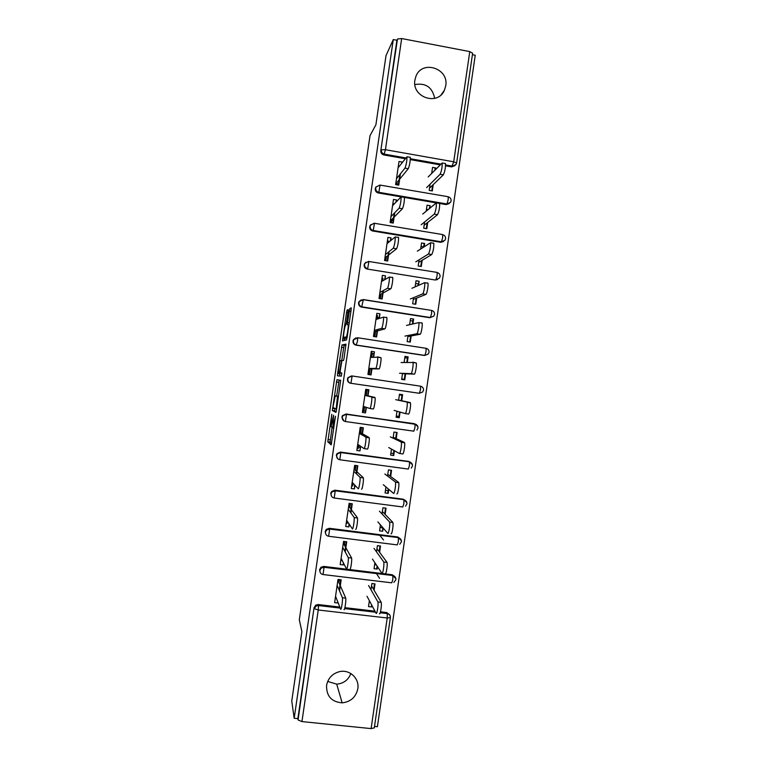 <?xml version="1.0" encoding="UTF-8"?>
<svg xmlns="http://www.w3.org/2000/svg" width="767" height="767" viewBox="0 0 767 767"><rect width="100%" height="100%" fill="white"/><g stroke="black" fill="none" stroke-linecap="round" stroke-linejoin="round"><path stroke-width="1.15" d="M331.804 414.257L327.797 441.782L331.191 444.879L335.476 416.28L332.878 427.967L333.587 415.206L331.085 426.749L330.692 426.222L331.804 414.257M414.899 80.075C411.591 97.265 437.765 106.239 444.39 90.285L445.732 85.827C449.136 68.33 422.09 59.567 415.954 76.278L414.899 80.075M326.569 685.42C326.339 696.129 331.536 701.939 342.149 702.85C350.701 701.863 355.926 697.155 357.815 688.737C359.627 678.574 349.771 669.236 339.656 671.614C332.427 673.503 328.065 678.105 326.569 685.42M327.691 681.432L336.713 684.154C343.578 683.541 348.295 680.003 350.874 673.551M348.093 311.67L348.199 309.532L347.067 310.165L346.521 312.524L342.504 340.941L346.511 339.963L347.087 337.566L351.104 310.031L351.209 307.835L349.771 308.641L347.509 322.639L347.346 324.729L348.256 324.834C348.602 326.56 346.895 337.049 346.291 336.914L343.53 337.442C343.204 335.793 344.843 325.63 345.438 325.659L346.416 323.118L348.093 311.67M294.183 718.248L291.757 701.019L301.882 631.653L299.312 619.784L370.02 135.673L375.907 124.753L386.002 55.655L393.279 39.558L294.183 718.248L297.864 718.621L298.066 719.954L314.039 607.79L297.864 718.621M336.905 379.761L332.351 410.546L335.936 412.387L336.483 410.153L340.682 380.355L336.905 379.761L339.177 380.087L336.655 395.954M337.605 373.587L341.986 344.958L345.975 344.143L344.086 358.103L343.52 360.452L341.929 360.567L340.26 370.528L340.136 372.829L341.804 372.992L341.296 376.175L337.48 375.84L337.605 373.587L339.867 373.922L340.011 372.954M402.052 162.623L401.534 163.294M399.904 174.473L398.361 185.068M435.455 169.363L435.666 167.925L435.042 168.577L434.831 170.015M432.598 185.307L431.792 190.839M396.376 201.51L396.597 199.966L395.877 202.057M394.248 213.236L392.819 223.005M429.827 207.934L430.153 205.69L429.223 208.461M427.104 222.986L426.289 228.614M390.7 240.407L391.065 237.914L390.221 240.828M388.591 252.017L387.277 260.953M424.199 246.514L424.65 243.475L424.055 243.877L423.614 246.916M421.61 260.675L420.776 266.398M385.015 279.322L385.523 275.861L384.564 279.61M382.925 290.798L381.745 298.919M418.571 285.113L419.137 281.259L418.005 285.382M416.117 298.373L415.263 304.192M379.339 318.238L379.981 313.828L378.898 318.401M377.268 329.599L376.204 336.886M412.943 323.712L413.624 319.053L413.077 319.216L412.397 323.856M410.613 336.08L409.751 341.996M373.663 357.173L374.44 351.794L373.232 357.201M371.602 368.4L370.662 374.862M407.315 362.321L408.111 356.856L407.584 356.895L406.788 362.34M405.12 373.797L404.238 379.809M368.496 389.713L367.575 396.021M365.936 407.219L365.523 412.905L362.379 412.464L365.754 389.32L368.898 389.77L367.978 396.108M402.081 394.602L401.199 400.633M399.549 411.946L398.735 417.545L399.243 417.708L400.058 412.09M362.944 427.708L361.909 434.841M360.269 446.039L359.982 450.91L356.828 450.469L360.212 427.324L363.357 427.765L362.292 435.062M396.568 432.425L395.705 438.369M393.941 450.45L393.241 455.253L393.72 455.54L394.43 450.718M357.403 465.713L356.243 473.68M354.603 484.878L354.431 488.915L351.286 488.493L354.661 465.339L357.815 465.761L356.607 474.025M391.045 470.267L390.202 476.106M388.323 488.972L387.738 492.97L388.207 493.382L388.792 489.365M351.852 503.718L350.567 512.519M348.937 523.727L348.889 526.929L345.735 526.526L349.11 503.363L352.264 503.775L350.922 512.998M385.533 508.109L384.689 513.861M382.704 527.495L382.685 531.224L383.155 528.022M346.31 541.742L344.901 551.377M343.261 562.585L343.338 564.953L340.184 564.57L343.558 541.397L346.713 541.799L345.227 551.981M380.01 545.97L379.186 551.617M377.086 566.036L376.731 568.433L377.172 569.085L377.517 566.688M373.769 353.539L371.957 353.74M365.322 411.428L363.635 410.815M374.306 727.864L371.103 728.602L301.949 721.584L298.066 719.954M340.759 579.775L339.235 590.235M337.595 601.453L337.787 602.987L334.633 602.613L338.007 579.44L341.171 579.823L339.541 590.973M374.488 583.831L373.682 589.392M371.468 604.588L371.65 606.956L368.515 606.592L369.378 600.686M374.507 726.426L377.393 726.713L475.243 55.243L472.414 54.706M393.279 39.558L396.903 40.248L397.479 39.012L401.668 38.542L469.778 51.6L472.625 53.239M374.104 590.12L375.005 583.898L371.88 583.514L370.969 589.746M379.54 578.318L376.482 573.543M371.65 606.956L371.88 605.364M337.787 602.987L337.902 602.22M400.662 196.803L378.323 192.977C376.156 192.383 375.13 190.954 375.236 188.701L376.185 186.726M449.328 203.533L446.183 204.588L439.644 203.476M435.761 202.804L404.449 197.445M455.071 165.576L451.677 166.899L445.55 165.825M439.827 164.809L410.297 159.613M405.062 158.692L383.874 154.953C381.717 154.349 380.681 152.911 380.787 150.658L397.479 39.012M396.903 40.248L380.787 150.658M314.039 607.79L315.812 605.096L318.238 604.549L339.829 607.071M344.891 607.665L374.986 611.174M380.49 611.817L386.721 612.545L389.569 614.731M430.153 205.69L427.046 205.163L426.193 211.078M424.602 221.989L423.691 228.183L426.797 228.7L427.698 222.516M394.737 212.727L393.231 223.072L390.096 222.545L393.471 199.439L396.597 199.966M437.573 279.543L435.186 280.003L367.22 269.054C365.054 268.479 364.018 267.06 364.114 264.807L365.83 262.218M419.137 281.259L416.03 280.76L415.158 286.733M413.566 297.654L412.675 303.78L415.781 304.269L416.673 298.142M383.385 290.549L382.148 298.977L379.013 298.488L382.388 275.363L385.523 275.861M356.109 345.169L357.47 341.315L357.71 337.921L353.836 339.599L353.414 340.855C353.309 343.117 354.344 344.527 356.53 345.083L424.86 355.399L428.235 354.047L429.041 352.283C429.127 350.251 428.149 348.927 426.116 348.314L426.03 351.698L424.86 355.399L424.189 355.447L356.109 345.169C353.932 344.613 352.897 343.213 353.002 340.96L353.424 339.704L355.888 337.883M408.111 356.856L404.995 356.387L404.123 362.427M402.522 373.347L401.64 379.425L404.755 379.886L405.638 373.817M372.024 368.4L371.065 374.919L367.93 374.459L371.305 351.324L374.44 351.794M343.961 421.025L341.881 417.152L342.446 415.647L346.061 413.998L415.944 424.391M396.194 438.599L397.085 432.502L393.97 432.061L393.078 438.168M393.72 455.54L390.604 455.109L391.486 449.088M359.982 450.91L360.653 446.298M331.507 496.191L330.75 493.373L331.584 491.513L334.939 490.19L403.241 499.192L405.733 500.746M385.149 514.341L386.05 508.176L382.925 507.773L382.024 513.938M382.685 531.224L379.56 530.831L380.432 524.868M348.889 526.929L349.282 524.244M319.964 571.808L319.609 569.641L320.961 567.264L323.808 566.42L392.225 574.751L394.909 576.592M343.338 564.953L343.587 563.227M379.627 552.221L380.528 546.027L377.402 545.644L376.501 551.837M377.172 569.085L374.037 568.702L374.9 562.767M325.678 533.937L325.179 531.502L326.224 529.403L329.369 528.3L397.737 536.967L400.451 538.894M354.431 488.915L354.968 485.262M390.671 476.46L391.563 470.334L388.447 469.912L387.556 476.048M388.207 493.382L385.082 492.96L385.954 486.978M337.557 458.58L336.31 455.253L337.001 453.585L340.5 452.089L408.744 461.427L410.911 462.578M365.523 412.905L366.338 407.344M401.716 400.738L402.598 394.669L399.482 394.219L398.6 400.288M399.243 417.708L396.127 417.267L397.009 411.217M419.348 393.279L422.607 392.042L423.518 390.163C423.605 388.131 422.617 386.808 420.575 386.194L420.489 389.713L419.348 393.279L350.548 383.241C348.371 382.704 347.336 381.304 347.441 379.051L347.921 377.68L351.564 375.916M377.7 329.465L376.607 336.943L373.471 336.464L376.846 313.339L379.981 313.828M413.624 319.053L410.518 318.573L409.636 324.575M408.044 335.495L407.152 341.603L410.268 342.072L411.16 335.975M361.669 307.107L363.299 299.705L359.359 301.479L358.994 302.629C358.889 304.892 359.924 306.311 362.11 306.877L430.383 317.528L433.844 316.081L434.563 314.403C434.64 312.37 433.671 311.057 431.658 310.434L431.572 313.703L430.383 317.528L429.693 317.72L361.669 307.107C359.493 306.541 358.457 305.132 358.563 302.879L358.927 301.728L361.286 299.849M389.061 251.634L387.69 261.02L384.555 260.512L387.929 237.396L391.065 237.914M424.65 243.475L421.543 242.957L420.671 248.901M419.079 259.812L418.188 265.976L421.294 266.485L422.186 260.32M443.508 241.528L440.689 242.286L372.772 231.011C370.605 230.426 369.569 229.007 369.675 226.754L370.883 224.53M400.412 173.841L398.763 185.135L395.638 184.598L399.003 161.492L402.138 162.038M435.666 167.925L432.559 167.379L431.706 173.265M430.114 184.176L429.204 190.389L432.31 190.925L433.211 184.713M383.548 539.997L379.723 535.241M434.688 98.358C432.339 87.275 425.743 82.683 414.88 84.581M332.14 426.893L330.069 442.099L331.603 443.499M340.663 380.288L339.177 380.087M334.834 408.408L334.671 410.968L336.195 411.706M333.156 405.983L333.06 407.613L336.186 409.022L337.48 396.434L335.304 395.753L333.156 405.983M335.304 395.753L338.496 396.366M341.373 362.925L343.721 347.585L341.449 347.24M345.965 344.91L344.258 345.303L343.721 347.585M341.257 360.73L340.327 360.691C339.762 360.432 338.113 370.758 338.448 372.465L339.426 372.791L341.085 362.887M340.136 372.829L338.563 372.743M339.867 373.922L339.695 376.031M345.907 338.046L343.674 337.71M347.058 337.729L345.955 338.055M345.131 337.931L344.795 340.433M367.019 596.275L376.089 613.236C376.923 615.192 378.658 604.156 377.872 601.942L381.17 602.335C381.985 604.549 380.25 615.575 379.397 613.619M381.074 602.095L371.535 585.902M369.205 601.874L370.068 601.97M377.776 601.712L368.582 585.547M335.553 596.304L340.634 609.103C341.238 611.04 342.954 599.957 342.389 597.761L345.725 598.155C346.31 600.35 344.584 611.433 343.971 609.497M337.662 581.837L338.659 581.952L339.004 579.564M336.214 597.982L335.323 597.876M340.529 581.319L339.158 580.763L339.33 579.603M338.659 581.952L339.992 585.01M340.308 585.72L345.658 597.915M340.126 584.128L339.493 583.869M339.359 583.553L340.212 583.505M337.154 585.336L342.322 597.522M372.446 559.085L381.918 573.275C382.771 574.943 384.497 564.186 383.721 562.029L387.019 562.441C387.814 564.589 386.089 575.346 385.216 573.678M386.894 562.163L376.952 548.721M374.622 564.685L376.319 564.896M383.596 561.751L374.008 548.357M377.863 521.896L387.747 533.333C388.62 534.714 390.336 524.206 389.569 522.116L392.867 522.548C393.653 524.638 391.937 535.136 391.036 533.755M392.714 522.231L382.369 511.551M380.048 527.514L382.656 527.849M389.425 521.809L379.425 511.167M383.289 484.715L393.567 493.392C394.459 494.504 396.165 484.236 395.427 482.213L398.715 482.654C399.482 484.677 397.776 494.945 396.855 493.833M398.533 482.318L387.795 474.389M385.465 490.353L388.073 490.698M395.245 481.877L384.852 473.996M388.706 447.554L399.386 453.47C400.297 454.313 402.004 444.266 401.275 442.3L404.564 442.76C405.312 444.726 403.605 454.773 402.675 453.92L399.502 453.489M404.353 442.415L393.212 437.248M390.882 453.201L393.49 453.556M401.064 441.955L390.269 436.835M394.123 410.393L405.206 413.557C406.136 414.151 407.833 404.286 407.124 402.397L410.412 402.867C411.141 404.765 409.444 414.621 408.495 414.027L405.244 413.557M410.172 402.522L398.629 400.106M396.299 416.05L398.898 416.423M399.386 394.861L401.985 395.245L399.386 394.852M399.415 394.708L402.004 395.158M402.013 395.072L399.425 394.622M406.884 402.042L395.686 399.674M341.094 558.29L346.492 568.961C347.115 570.61 348.822 559.795 348.266 557.657L351.602 558.069C352.168 560.207 350.471 571.012 349.819 569.373M343.108 544.493L344.105 544.618L344.862 541.703M341.881 559.843L341.766 560.658L340.769 560.533M345.85 544.886L344.469 544.397L344.882 541.569M344.105 544.618L345.524 547.139M345.85 547.724L351.507 557.801M345.792 545.27L344.153 544.273M342.696 547.331L348.18 557.388M346.646 520.294L352.35 528.837C353.002 530.198 354.69 519.633 354.143 517.562L357.47 517.993C358.036 520.064 356.348 530.62 355.677 529.259M348.563 507.16L349.551 507.294L350.107 503.497M347.47 521.541L347.211 523.324L346.224 523.199M351.161 508.463L350.212 508.166M349.829 507.658L350.433 503.536M349.551 507.294L351.046 509.278M351.391 509.748L357.364 517.687M348.247 509.336L354.038 517.265M352.187 482.299L358.199 488.713C358.879 489.797 360.548 479.48 360.02 477.467L363.347 477.918C363.894 479.921 362.216 490.247 361.525 489.154M354.009 469.845L354.996 469.979L355.658 465.473M353.06 483.239L352.657 486L351.67 485.866M355.294 470.248L355.984 465.521M354.996 469.979L356.569 471.427M356.933 471.772L363.213 477.592M353.788 471.341L359.896 477.141M357.729 444.323L364.057 448.609C364.756 449.424 366.415 439.318 365.897 437.382L369.224 437.842C369.761 439.779 368.093 449.884 367.374 449.059L364.143 448.618M359.455 432.53L360.442 432.665L361.199 427.459M358.649 444.946L358.103 448.685L357.115 448.551M360.749 432.837L361.525 427.507M360.442 432.665L362.091 433.595M362.475 433.806L369.061 437.497M360.068 447.42L358.668 447.103L358.956 445.148M359.33 433.365L365.744 437.037M363.27 406.347L369.905 408.504C370.624 409.07 372.273 399.166 371.774 397.287L375.092 397.766C375.619 399.645 373.96 409.549 373.222 408.984L369.934 408.514M364.891 395.226L365.888 395.369L366.655 390.106L365.667 389.962L366.655 390.106M364.239 406.663L363.548 411.39L362.561 411.246M365.696 389.722L368.428 390.154M368.409 390.259L366.99 390.039L368.419 390.24M366.204 395.436L366.99 390.039M368.419 390.192L365.696 389.761M365.888 395.369L367.614 395.762M368.016 395.849L374.91 397.421M365.38 411.016L363.97 410.767L364.555 406.769M364.871 395.398L371.592 396.942M412.751 362.149L416.26 362.983C416.97 364.814 415.273 374.488 414.305 374.133L411.026 373.654C411.975 373.999 413.662 364.315 412.972 362.484L401.103 362.532M414.305 374.133L402.474 373.682M401.716 378.917L404.314 379.301M404.803 357.738L407.402 358.122M401.649 379.339L404.276 379.531M404.247 379.742L403.346 379.675M404.305 379.339L401.707 378.956M399.54 373.241L411.026 373.654M377.489 356.866L380.969 357.69C381.477 359.502 379.828 369.234 379.071 368.908L375.753 368.419C376.501 368.735 378.141 359.004 377.652 357.192L370.413 357.441M368.764 368.687L369.761 368.831L368.994 374.095L367.997 373.951L368.994 374.095M371.429 357.355L372.091 352.82L371.103 352.676M373.721 353.865L372.292 353.721L371.765 357.326M379.071 368.908L371.957 368.85M371.535 368.85L369.761 368.831M370.691 374.632L369.272 374.44L370.087 368.841M369.272 374.44L370.691 374.66M370.672 374.795L368.543 374.545M375.753 368.419L368.812 368.39M421.792 322.763L422.109 323.089C422.799 324.863 421.102 334.374 420.115 334.259L416.836 333.76C417.804 333.866 419.491 324.355 418.82 322.581L406.52 325.4M420.115 334.259L407.891 336.56M410.22 320.616L412.809 321.018M404.957 336.109L416.836 333.76M386.597 317.298L386.836 317.615C387.335 319.369 385.696 328.938 384.909 328.851L381.602 328.343C382.369 328.42 383.999 318.851 383.519 317.107L375.945 319.494M374.21 331.402L375.197 331.555L374.459 336.617M377.019 319.091L377.537 315.544L376.549 315.39M379.032 317.49L377.594 317.404L377.364 318.967M384.909 328.851L377.489 330.913M377.057 331.037L375.197 331.555M374.785 336.665L375.542 331.459M381.602 328.343L374.354 330.433M427.603 282.898L427.948 283.205C428.619 284.912 426.931 294.279 425.934 294.394L422.655 293.876C423.643 293.751 425.321 284.384 424.669 282.678L411.937 288.267M425.934 294.394L413.308 299.437M415.628 283.502L418.216 283.915M410.374 298.977L422.655 293.876M392.445 277.251L392.704 277.549C393.193 279.236 391.563 288.651 390.758 288.804L387.45 288.277C388.236 288.124 389.857 278.699 389.387 277.012L381.487 281.547M379.646 294.125L380.633 294.279L380.001 298.641M382.599 280.847L382.973 278.277L381.985 278.114M390.758 288.804L383.021 292.984M382.57 293.234L380.633 294.279M380.327 298.689L380.998 294.087M387.45 288.277L379.886 292.495M433.413 243.043L433.786 243.312C433.949 247.712 433.259 251.451 431.744 254.539L428.465 254.002C429.971 250.914 430.651 247.166 430.508 242.775L417.344 251.154M431.744 254.539L418.715 262.333M421.035 246.399L423.633 246.83M415.791 261.854L428.465 254.002M398.284 237.224L398.572 237.482C398.562 241.864 397.9 245.632 396.597 248.767L393.298 248.22C394.583 245.085 395.235 241.317 395.264 236.926L387.019 243.618M385.092 256.849L386.079 257.012L385.542 260.675M388.179 242.612L388.409 241.011L387.421 240.848M396.597 248.767L388.562 255.066M388.083 255.44L386.079 257.012M387.929 256.533L386.673 256.552M385.868 260.722L386.453 256.724M393.298 248.22L385.427 254.558M439.223 203.207L439.625 203.428C439.779 207.704 439.079 211.452 437.545 214.693L434.275 214.137C435.79 210.896 436.481 207.138 436.356 202.871L422.761 214.041M437.545 214.693L424.122 225.239M426.452 209.305L427.948 209.564M421.198 224.741L434.275 214.137M404.123 197.196L404.439 197.407C404.42 201.673 403.758 205.451 402.435 208.739L399.137 208.183C400.441 204.885 401.103 201.107 401.131 196.841L392.551 205.7M390.528 219.592L391.515 219.765L391.084 222.718M393.759 204.377L393.845 203.763L392.857 203.591M393.27 219.899L392.023 220.244M402.435 208.739L394.094 217.157M393.605 217.655L391.515 219.765M393.231 220.177L391.774 220.263L391.4 222.766M399.137 208.183L390.959 216.639M445.033 163.371L445.464 163.553C445.598 167.705 444.898 171.472 443.355 174.857L440.085 174.291C441.61 170.897 442.31 167.12 442.195 162.968L428.168 176.947M443.355 174.857L429.53 188.145M431.859 172.22L432.578 172.354M426.605 187.647L440.085 174.291M409.962 157.187L410.307 157.34C410.287 161.492 409.607 165.279 408.274 168.721L404.976 168.146C406.289 164.704 406.961 160.907 406.999 156.765L398.083 167.791M395.964 182.345L396.951 182.517L396.97 184.655M399.08 166.487L398.294 166.353M398.945 181.031L398.092 181.127M397.92 181.328L398.85 181.674M408.274 168.721L399.617 179.257M399.118 179.881L396.951 182.517M398.533 183.831L397.066 183.984L396.942 184.818M404.976 168.146L396.491 178.721M371.103 728.602L387.22 617.991L318.247 609.986L301.949 721.584M390.365 617.646L387.22 617.991L387.306 613.581L386.721 612.545M340.232 608.097L318.545 605.566L318.247 609.986L314.307 608.701L316.081 605.997L318.516 605.441L340.184 607.972M401.668 38.542L385.437 149.709L453.709 161.789L469.778 51.6M451.677 166.899L453.709 161.789L456.624 163.035M405.666 157.897L384.401 154.148C382.234 153.544 381.199 152.106 381.295 149.843L385.437 149.709L383.874 154.953M318.238 604.549L318.545 605.566L316.081 605.997L315.812 605.096M344.68 608.499L375.475 612.085M380.259 612.651L387.249 613.466C389.061 613.801 390.096 614.885 390.355 616.716M393.845 582.431L395.887 579.756C395.973 577.637 394.967 576.276 392.848 575.672L392.771 579.919L391.716 582.824L323.166 574.55M395.877 578.721L392.781 575.528L324.144 567.312L321.248 568.021L319.897 570.408C319.791 572.661 320.836 574.042 323.032 574.531L324.105 567.168L392.781 575.528L392.225 574.751M323.808 566.42L324.105 567.168L321.248 568.021L320.961 567.264M399.722 544.311L401.419 541.818C401.505 539.719 400.499 538.376 398.399 537.772L398.313 541.857L397.248 544.896L328.727 536.277M329.369 528.3L329.695 528.904L398.313 537.6L397.737 536.967M405.522 506.201L406.941 503.89C407.028 501.819 406.031 500.477 403.941 499.873L403.864 503.804L402.771 506.977L334.287 498.023M334.939 490.19L403.241 499.192M411.265 468.119L412.473 465.972C412.55 463.92 411.563 462.587 409.492 461.974L409.405 465.77L408.293 469.068L339.848 459.769M340.5 452.089L408.744 461.427M416.951 430.066L417.996 428.063C418.082 426.021 417.085 424.697 415.033 424.084L414.947 427.737L413.825 431.169L345.399 421.534C343.185 420.997 342.14 419.597 342.245 417.334L342.82 415.819L346.444 414.18L414.247 423.672M346.061 413.998L346.521 414.372L342.446 415.647M352.024 375.955L420.575 386.194L352.024 375.955L348.314 377.719L347.825 379.09C347.729 381.352 348.764 382.752 350.95 383.299L352.12 376.146L347.921 377.68M357.633 337.739L426.116 348.314L357.604 337.739L353.424 339.704M362.964 299.657L431.658 310.434L363.242 299.542M435.186 280.003L367.22 269.054M368.62 261.451L364.9 263.349L368.754 261.336M440.689 242.286L441.418 241.816L373.261 230.493L372.772 231.011M374.248 223.245L370.442 225.22L374.334 223.149M446.183 204.588L446.931 203.974L378.831 192.316L378.323 192.977M379.847 185.048L375.983 187.09L375.725 188.02C375.619 190.283 376.655 191.721 378.831 192.316L380.068 185.087L447.995 196.707M472.635 53.153L456.633 162.978L456.125 164.406L452.453 166.151L445.589 164.934M440.555 164.052L410.355 158.731M325.486 532.125C325.381 534.378 326.426 535.759 328.621 536.267L329.695 528.904L326.541 530.016L325.486 532.125M401.39 540.725L398.313 537.6L329.743 529.077L326.541 530.016L326.224 529.403M331.076 493.852C330.97 496.115 332.015 497.495 334.201 498.013L335.275 490.65L331.91 491.973L331.076 493.852M406.903 502.73L403.835 499.681L335.332 490.832L331.91 491.973L331.584 491.513M336.655 455.588C336.56 457.851 337.595 459.241 339.791 459.769L340.864 452.415L337.346 453.911L336.655 455.588M412.406 464.716L409.357 461.782L340.932 452.597L337.001 453.585M417.9 426.692L414.88 423.883L346.521 414.372L345.371 421.524M358.927 301.728L363.184 299.533M364.44 263.743L364.9 263.349L364.574 264.423C364.469 266.686 365.504 268.105 367.681 268.68L368.889 261.499L436.96 272.39M437.113 275.708L435.905 279.667L439.433 278.133L440.076 276.532C440.162 274.509 439.203 273.186 437.19 272.563L437.113 275.708M369.962 225.757L370.442 225.22L370.145 226.217C370.049 228.48 371.084 229.908 373.261 230.493L374.478 223.293L442.482 234.539M442.645 237.722L441.418 241.816L445.004 240.205L445.598 238.671C445.685 236.639 444.726 235.316 442.732 234.692L442.645 237.722M448.177 199.746L446.931 203.974L450.574 202.296L451.111 200.82C451.197 198.787 450.248 197.455 448.264 196.831L448.177 199.746M332.427 426.931L331.143 426.759M333.866 428.111L332.936 427.976M330.107 442.195L327.835 441.888M330.251 439.807L327.979 439.491M334.671 410.968L332.389 410.652M334.796 408.648L332.533 408.322M338.65 382.302L336.377 381.966M338.468 396.568L337.48 396.434M344.258 345.303L341.986 344.958M341.737 373.126L339.426 372.791M341.833 360.711L341.2 360.624M347.163 337.049L346.291 336.914M349.225 322.897L347.509 322.639M350.912 311.335L349.196 311.066M351.248 308.871L349.771 308.641M344.939 339.206L342.676 338.87M347.93 312.744L346.521 312.524M348.247 310.347L347.067 310.165M441.207 94.715L444.39 90.285M336.713 684.154L342.149 702.85M374.286 727.95L390.355 617.703C390.451 615.556 389.435 614.185 387.306 613.581L380.221 612.756M375.542 612.21L344.651 608.605M375.494 187.771L375.983 187.09M330.069 442.099L327.797 441.782M334.633 410.872L332.351 410.546M338.42 396.903L337.624 396.798M339.091 375.983L337.432 375.734M348.927 324.94L348.256 324.834M381.17 602.335L377.872 601.942M342.389 597.761L345.725 598.155M387.019 562.441L383.721 562.029M392.867 522.548L389.569 522.116M398.715 482.654L395.427 482.213M404.564 442.76L401.275 442.3M410.412 402.867L407.124 402.397M348.266 557.657L351.602 558.069M354.143 517.562L357.47 517.993M360.02 477.467L363.347 477.918M365.897 437.382L369.224 437.842M371.774 397.287L375.092 397.766M416.26 362.983L412.972 362.484M377.652 357.192L380.969 357.69M422.109 323.089L418.82 322.581M383.519 317.107L386.836 317.615M427.948 283.205L424.669 282.678M389.387 277.012L392.704 277.549M433.786 243.312L430.508 242.775M395.264 236.926L398.572 237.482M439.625 203.428L436.356 202.871M401.131 196.841L404.439 197.407M445.464 163.553L442.195 162.968M406.999 156.765L410.307 157.34"/></g></svg>
